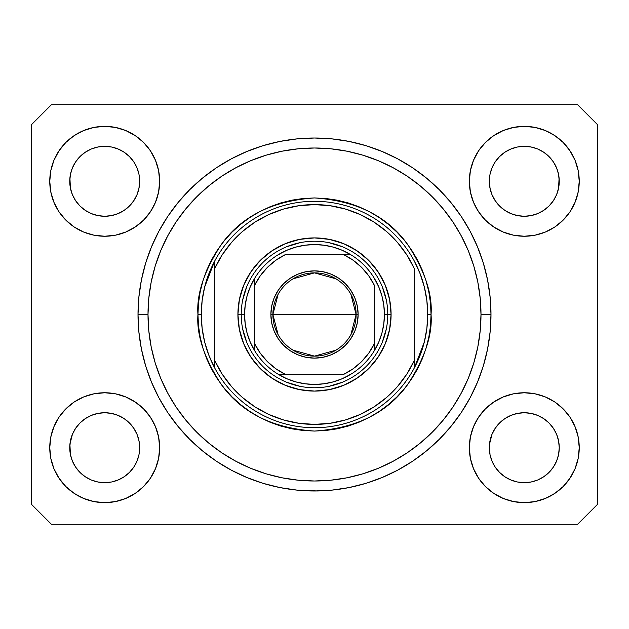 <?xml version="1.0" encoding="UTF-8"?>
<svg xmlns="http://www.w3.org/2000/svg" width="629" height="629" viewBox="0 0 629 629"><rect width="100%" height="100%" fill="white"/><g stroke="black" fill="none" stroke-linecap="round" stroke-linejoin="round"><path stroke-width="0.94" d="M313.281 490.982L316.057 490.982M317.614 490.966L297.202 490.14L280.07 487.601L263.268 483.386L246.961 477.553L231.307 470.154L216.447 461.246L202.538 450.93L189.706 439.294L178.07 426.462L167.754 412.553L158.846 397.693L151.447 382.039L145.613 365.732L141.399 348.93L138.86 331.798L138.01 314.5L138.86 297.202L141.399 280.07L145.613 263.268L151.447 246.961L158.846 231.307L167.754 216.447L178.07 202.538L189.706 189.706L202.538 178.07L216.447 167.754L231.307 158.846L246.961 151.447L263.268 145.613L280.07 141.399L297.202 138.86L314.5 138.01L331.798 138.86L348.93 141.399L365.732 145.613L382.039 151.447L397.693 158.846L412.553 167.754L426.462 178.07L439.294 189.706L450.93 202.538L461.246 216.447L470.154 231.307L477.553 246.961L483.386 263.268L487.601 280.07L490.14 297.202L490.99 314.5A176.49 176.49 0 0 1 314.5 490.99A176.49 176.49 0 0 1 138.01 314.5A176.49 176.49 0 0 1 314.5 138.01A176.49 176.49 0 0 1 490.99 314.5L490.14 331.798L487.601 348.93L483.386 365.732L477.553 382.039L470.154 397.693L461.246 412.553L450.93 426.462L439.294 439.294L426.462 450.93L412.553 461.246L397.693 470.154L382.039 477.553L365.732 483.386L348.93 487.601L331.798 490.14L314.524 490.99M138.058 318.659L138.034 317.496M510.913 213.608A34.965 34.965 0 0 0 517.463 215.59L510.913 213.601L504.867 210.369L510.913 213.601L504.867 210.369L499.568 206.021L495.22 200.722L491.988 194.683L489.999 188.118L491.98 194.668A34.965 34.965 0 0 0 491.98 194.675L489.999 188.118L489.496 177.873A34.965 34.965 0 0 0 489.496 177.881L489.323 181.301A34.965 34.965 0 0 1 524.287 146.337A34.965 34.965 0 0 1 559.252 181.301L559.087 184.737A34.965 34.965 0 0 0 559.087 184.722L559.252 181.301A34.965 34.965 0 0 1 524.287 216.266A34.965 34.965 0 0 1 489.323 181.301L489.999 174.477L491.988 167.912L489.999 174.477L491.988 167.919L495.227 161.857A34.965 34.965 0 0 0 495.212 161.889L491.988 167.919L495.22 161.873L499.568 156.574L495.22 161.873L499.568 156.574L504.867 152.226L499.568 156.574L504.867 152.226L510.913 148.994L504.867 152.226L510.913 148.994L517.47 147.005A34.965 34.965 0 0 0 517.478 147.005L510.913 148.994L517.47 147.005L524.287 146.337L531.135 147.013A34.965 34.965 0 0 0 531.12 147.005L524.287 146.337L531.112 147.005L537.669 148.994L531.112 147.005A34.965 34.965 0 0 0 531.088 147.005M91.339 213.608A34.965 34.965 0 0 0 97.88 215.59L91.331 213.601L85.285 210.369L91.331 213.601L85.285 210.369L79.985 206.021L75.637 200.722L72.406 194.683L70.417 188.118L72.406 194.683A34.965 34.965 0 0 0 72.406 194.675L70.417 188.118L69.913 177.873A34.965 34.965 0 0 0 69.913 177.881L69.748 181.301A34.965 34.965 0 0 1 104.713 146.337A34.965 34.965 0 0 1 139.677 181.301L139.504 184.737A34.965 34.965 0 0 0 139.504 184.722L139.677 181.301A34.965 34.965 0 0 1 104.713 216.266A34.965 34.965 0 0 1 69.748 181.301L70.417 174.477L72.406 167.919A34.965 34.965 0 0 0 72.406 167.912L70.417 174.477L72.406 167.919L75.645 161.857A34.965 34.965 0 0 0 75.629 161.889L72.406 167.919L75.637 161.873L79.985 156.574L75.637 161.873L79.985 156.574L85.285 152.226L79.985 156.574L85.285 152.226L91.331 148.994L85.285 152.226L91.331 148.994L97.912 147.005A34.965 34.965 0 0 0 97.896 147.005L91.331 148.994L97.888 147.005L104.713 146.337L111.553 147.013A34.965 34.965 0 0 0 111.537 147.005L104.713 146.337L111.53 147.005L118.087 148.994L111.53 147.005A34.965 34.965 0 0 0 111.506 147.005M85.285 210.369L79.985 206.021L75.637 200.722L72.406 194.683A34.965 34.965 0 0 0 72.414 194.699M79.985 206.021L75.637 200.722A34.965 34.965 0 0 0 79.977 206.013M129.448 206.013A34.965 34.965 0 0 0 133.78 200.722L129.432 206.021L124.133 210.369L129.432 206.021L124.133 210.369L118.087 213.601L124.133 210.369L118.087 213.601L111.53 215.59L118.087 213.601L111.53 215.59L104.713 216.266A34.965 34.965 0 0 0 111.522 215.598L104.713 216.266L97.888 215.59L91.331 213.601L97.888 215.59A34.965 34.965 0 0 0 104.697 216.266M111.537 215.59A34.965 34.965 0 0 0 118.087 213.608M137.004 194.699A34.965 34.965 0 0 0 137.012 194.691A34.965 34.965 0 0 0 137.02 194.668L139.001 188.134M104.713 216.266L97.857 215.59M133.78 200.722L137.012 194.683L133.78 200.722L129.432 206.021L133.78 200.722L137.012 194.683L139.001 188.118L137.012 194.683M111.53 147.005L118.087 148.994L124.133 152.226L118.087 148.994L124.133 152.226L129.432 156.574L133.78 161.873L137.012 167.919L139.001 174.477L137.012 167.919L139.001 174.477L139.677 181.356M504.867 210.369L499.568 206.021L495.22 200.722L491.988 194.683A34.965 34.965 0 0 0 491.996 194.699M499.568 206.021L495.22 200.722A34.965 34.965 0 0 0 499.552 206.013M524.303 216.266A34.965 34.965 0 0 0 531.104 215.598L524.287 216.266L517.47 215.59L510.913 213.601L517.47 215.59A34.965 34.965 0 0 0 524.279 216.266L517.439 215.59M549.023 206.013A34.965 34.965 0 0 0 553.363 200.722L549.015 206.021L543.715 210.369L549.015 206.021L543.715 210.369L537.669 213.601L543.715 210.369L537.669 213.601L531.112 215.59A34.965 34.965 0 0 0 537.661 213.608M556.586 194.699A34.965 34.965 0 0 0 556.594 194.691A34.965 34.965 0 0 0 556.594 194.668L558.583 188.134M553.363 200.722L556.594 194.683L553.363 200.722L549.015 206.021L553.363 200.722L556.594 194.683L558.583 188.118L556.594 194.683M531.112 147.005L537.669 148.994L543.715 152.226L537.669 148.994L543.715 152.226L549.015 156.574L553.363 161.873L556.594 167.919L558.583 174.477L556.594 167.919L558.583 174.477L559.252 181.356M489.496 451.119A34.965 34.965 0 0 0 489.496 451.127L489.323 447.699L489.999 454.531L491.98 461.073M531.088 481.995A34.965 34.965 0 0 0 531.104 481.995L524.287 482.663L517.47 481.995L510.913 480.006L517.47 481.995A34.965 34.965 0 0 0 517.486 481.995L517.447 481.987A34.965 34.965 0 0 0 517.463 481.995L510.913 480.006L504.867 476.774L510.913 480.006L504.867 476.774L499.568 472.426L495.212 467.119A34.965 34.965 0 0 0 495.227 467.135M517.439 413.41L524.287 412.734A34.965 34.965 0 0 0 517.478 413.402L510.913 415.399L517.47 413.41L524.287 412.734L531.112 413.41L537.669 415.399L531.112 413.41L537.669 415.399L543.715 418.631L537.669 415.399L543.715 418.631L549.015 422.979L553.363 428.278L556.594 434.317L558.583 440.882L556.594 434.317L558.583 440.882L559.252 447.699A34.965 34.965 0 0 1 524.287 482.663A34.965 34.965 0 0 1 489.323 447.699A34.965 34.965 0 0 1 524.287 412.734A34.965 34.965 0 0 1 559.252 447.699L559.087 451.127A34.965 34.965 0 0 0 559.087 451.119L559.252 447.699L558.583 454.523L556.594 461.081L558.583 454.523L556.594 461.081L553.363 467.127L556.594 461.081L553.363 467.127L549.015 472.426L553.363 467.127L549.015 472.426L543.715 476.774L549.015 472.426L543.715 476.774L537.669 480.006L543.715 476.774L537.669 480.006L531.112 481.995A34.965 34.965 0 0 0 531.128 481.987M504.867 476.774L499.56 472.418M558.583 454.523L559.087 451.142M69.913 451.119A34.965 34.965 0 0 0 69.913 451.127L69.748 447.699L70.417 454.531L72.406 461.081A34.965 34.965 0 0 0 72.414 461.088L72.406 461.073M97.872 481.987A34.965 34.965 0 0 0 97.88 481.995L91.331 480.006L85.285 476.774L91.323 479.998L85.285 476.774L79.985 472.426L75.629 467.119A34.965 34.965 0 0 0 75.645 467.135M104.697 412.734A34.965 34.965 0 0 0 97.896 413.402L91.331 415.399L97.888 413.41L104.713 412.734L111.53 413.41L118.087 415.399L111.53 413.41L118.087 415.399L124.133 418.631L118.087 415.399L124.133 418.631L129.432 422.979L133.78 428.278L137.012 434.317L139.001 440.882L137.012 434.317L139.001 440.882L139.677 447.699A34.965 34.965 0 0 1 104.713 482.663A34.965 34.965 0 0 1 69.748 447.699A34.965 34.965 0 0 1 104.713 412.734A34.965 34.965 0 0 1 139.677 447.699L139.504 451.127A34.965 34.965 0 0 0 139.504 451.119L139.677 447.699L139.001 454.523L137.012 461.081L139.001 454.523L137.012 461.081L133.78 467.127L137.012 461.081L133.78 467.127L129.432 472.426L133.78 467.127L129.432 472.426L124.133 476.774L129.432 472.426L124.133 476.774L118.087 480.006L124.133 476.774L118.087 480.006L111.53 481.995A34.965 34.965 0 0 0 111.522 481.995L104.713 482.663L97.888 481.995L91.331 480.006L97.888 481.995A34.965 34.965 0 0 0 97.912 481.995M97.865 481.987L104.713 482.663L111.53 481.995A34.965 34.965 0 0 0 111.553 481.987M85.285 476.774L79.977 472.418M139.001 454.523L139.504 451.142M53.945 468.723L50.823 458.423L49.762 447.699A54.943 54.943 0 0 1 104.713 392.755A54.943 54.943 0 0 1 159.656 447.699A54.943 54.943 0 0 1 104.713 502.642A54.943 54.943 0 0 1 49.762 447.699L50.823 436.982L53.945 426.674L59.024 417.176L65.856 408.85L74.183 402.017L83.681 396.938L93.988 393.809L104.713 392.755L115.429 393.809L125.737 396.938L135.235 402.017L143.561 408.85L150.394 417.176L155.473 426.674L158.602 436.982L159.656 447.699L158.602 458.423L155.473 468.723L150.394 478.229L143.561 486.555L135.235 493.388L125.737 498.459L115.429 501.588L104.713 502.642L93.988 501.588L83.681 498.459L74.183 493.388L65.856 486.555L59.024 478.229L53.945 468.723L50.823 458.423L49.762 447.699L50.823 436.982L53.945 426.674M575.055 426.674L578.177 436.982L579.238 447.699A54.943 54.943 0 0 1 524.287 502.642A54.943 54.943 0 0 1 469.344 447.699L470.398 436.982L473.527 426.674L478.606 417.176L485.439 408.85L493.765 402.017L503.263 396.938L513.571 393.809L524.287 392.755L535.012 393.809L545.319 396.938L554.817 402.017L563.144 408.85L569.976 417.176L575.055 426.674L578.177 436.982L579.238 447.699L578.177 458.423L575.055 468.723L569.976 478.229L563.144 486.555L554.817 493.388L545.319 498.459L535.012 501.588L524.287 502.642L513.571 501.588L503.263 498.459L493.765 493.388L485.439 486.555L478.606 478.229L473.527 468.723L470.398 458.423L469.344 447.699A54.943 54.943 0 0 1 524.287 392.755A54.943 54.943 0 0 1 579.238 447.699L578.177 458.423L575.055 468.723M575.055 160.277L578.177 170.577L579.238 181.301A54.943 54.943 0 0 1 524.287 236.245A54.943 54.943 0 0 1 469.344 181.301L470.398 170.577L473.527 160.277L478.606 150.771L485.439 142.445L493.765 135.612L503.263 130.541L513.571 127.412L524.287 126.358L535.012 127.412L545.319 130.541L554.817 135.612L563.144 142.445L569.976 150.771L575.055 160.277L578.177 170.577L579.238 181.301L578.177 192.018L575.055 202.326L569.976 211.824L563.144 220.15L554.817 226.983L545.319 232.062L535.012 235.191L524.287 236.245L513.571 235.191L503.263 232.062L493.765 226.983L485.439 220.15L478.606 211.824L473.527 202.326L470.398 192.018L469.344 181.301A54.943 54.943 0 0 1 524.287 126.358A54.943 54.943 0 0 1 579.238 181.301L578.177 192.018L575.055 202.326M53.945 202.326L50.823 192.018L49.762 181.301A54.943 54.943 0 0 1 104.713 126.358A54.943 54.943 0 0 1 159.656 181.301A54.943 54.943 0 0 1 104.713 236.245A54.943 54.943 0 0 1 49.762 181.301L50.823 170.577L53.945 160.277L59.024 150.771L65.856 142.445L74.183 135.612L83.681 130.541L93.988 127.412L104.713 126.358L115.429 127.412L125.737 130.541L135.235 135.612L143.561 142.445L150.394 150.771L155.473 160.277L158.602 170.577L159.656 181.301L158.602 192.018L155.473 202.326L150.394 211.824L143.561 220.15L135.235 226.983L125.737 232.062L115.429 235.191L104.713 236.245L93.988 235.191L83.681 232.062L74.183 226.983L65.856 220.15L59.024 211.824L53.945 202.326L50.823 192.018L49.762 181.301L50.823 170.577L53.945 160.277M79.985 472.426L75.637 467.127L72.406 461.081L70.417 454.523L69.913 444.271L69.748 447.699L70.417 440.882L72.406 434.317L70.424 440.858A34.965 34.965 0 0 0 70.417 440.866M79.977 422.987A34.965 34.965 0 0 0 75.637 428.278L72.406 434.317L75.637 428.278L79.985 422.979L75.637 428.278L79.985 422.979L85.285 418.631L79.985 422.979L85.285 418.631L91.362 415.384M499.568 472.426L495.22 467.127L491.988 461.081L489.999 454.523L489.496 444.271L489.323 447.699L489.999 440.882L491.988 434.317L489.999 440.858A34.965 34.965 0 0 0 489.999 440.866M499.552 422.987A34.965 34.965 0 0 0 495.22 428.278L491.988 434.317L495.22 428.278L499.568 422.979L495.22 428.278L499.568 422.979L504.867 418.631L499.568 422.979L504.867 418.631L510.945 415.384M559.252 181.301L559.087 177.873A34.965 34.965 0 0 0 559.087 177.873L558.583 188.118L559.087 184.729M139.677 181.301L139.504 177.873A34.965 34.965 0 0 0 139.504 177.873L139.001 188.118L139.504 184.729M577.571 524.287L51.429 524.287L31.45 504.309L31.45 124.691L51.429 104.713L577.571 104.713L597.55 124.691L597.55 504.309L577.571 524.287L597.55 504.309L597.55 124.691L577.571 104.713L51.429 104.713L31.45 124.691L31.45 504.309L51.429 524.287L577.571 524.287M138.018 312.904L138.01 314.5L138.018 312.904M138.058 310.341L138.034 311.536M490.14 297.202L487.601 280.07M477.553 246.961L476.428 244.304M397.693 158.846L395.138 157.509M382.039 151.447L365.732 145.613M263.268 145.613L246.733 151.542M158.846 231.307L156.888 235.081M138.86 331.798L141.399 348.93M151.447 382.039L152.572 384.696M231.307 470.154L233.862 471.491M246.961 477.553L263.268 483.386M365.732 483.386L382.267 477.458M470.154 397.693L472.112 393.919M139.504 444.278A34.965 34.965 0 0 0 139.504 444.271L139.001 440.882M124.133 418.631L129.432 422.979L133.78 428.278L137.012 434.317A34.965 34.965 0 0 0 137.02 434.325A34.965 34.965 0 0 0 137.004 434.301M129.432 422.979L133.78 428.278A34.965 34.965 0 0 0 129.448 422.987M118.087 415.392A34.965 34.965 0 0 0 104.721 412.734L111.553 413.41M97.857 413.41L97.888 413.41A34.965 34.965 0 0 0 91.339 415.392M72.414 434.301A34.965 34.965 0 0 0 72.398 434.332L75.637 428.278M559.087 444.278A34.965 34.965 0 0 0 559.087 444.271L558.583 440.882M543.715 418.631L549.015 422.979L553.363 428.278L556.594 434.317A34.965 34.965 0 0 0 556.594 434.325A34.965 34.965 0 0 0 556.586 434.301M549.015 422.979L553.363 428.278A34.965 34.965 0 0 0 549.023 422.987M537.661 415.392A34.965 34.965 0 0 0 524.303 412.734M510.913 415.399L517.47 413.41A34.965 34.965 0 0 0 510.913 415.392M491.996 434.301A34.965 34.965 0 0 0 491.988 434.309A34.965 34.965 0 0 0 491.98 434.332L495.22 428.278M524.287 412.734L531.135 413.41M543.708 152.226A34.965 34.965 0 0 1 543.723 152.234L549.015 156.574L553.371 161.881A34.965 34.965 0 0 0 553.355 161.865M489.999 174.477L489.496 177.858M124.125 152.226A34.965 34.965 0 0 1 124.141 152.234L129.432 156.574L133.788 161.881A34.965 34.965 0 0 0 133.773 161.865M104.713 146.337L97.888 147.005A34.965 34.965 0 0 0 97.872 147.013M70.417 188.118L69.913 184.729M91.331 415.399L97.888 413.41L104.713 412.734M69.913 444.271L72.406 434.317M139.001 174.477L139.504 177.873M133.78 161.873L137.012 167.919M69.913 177.873L70.417 174.477M489.999 188.118L489.496 184.729M531.112 215.59L524.287 216.266M489.496 444.271L491.988 434.317M558.583 174.477L559.087 177.873M553.363 161.873L556.594 167.919M517.47 147.005L524.287 146.337M495.22 467.127L491.988 461.081L489.999 454.523M531.112 481.995L524.287 482.663L517.47 481.995M75.637 467.127L72.406 461.081L70.417 454.523M138.018 312.857L138.01 314.303M387.763 314.531L391.089 314.5A76.589 76.589 0 0 1 314.5 391.089A76.589 76.589 0 0 1 237.911 314.5L241.237 314.531M197.946 314.5L201.28 314.5A113.22 113.22 0 0 1 414.401 261.224A113.22 113.22 0 0 1 427.72 314.5L431.054 314.5C432.603 334.762 424.834 358.066 407.741 384.429C387.503 412.718 356.423 428.255 314.5 431.054C272.577 428.255 241.497 412.718 221.259 384.429C204.166 358.066 196.397 334.762 197.946 314.5L198.512 325.924L200.187 337.238L202.97 348.332L206.823 359.104L211.714 369.443L217.595 379.256L224.404 388.439L232.085 396.915L240.561 404.596L249.744 411.405L259.557 417.286L269.896 422.177L280.668 426.03L291.762 428.813L303.076 430.488L314.5 431.054L325.924 430.488L337.238 428.813L348.332 426.03L359.104 422.177L369.443 417.286L379.256 411.405L388.439 404.596L396.915 396.915L404.596 388.439L411.405 379.256L417.286 369.443L422.177 359.104L426.03 348.332L428.813 337.238L430.488 325.924L431.054 314.5L430.488 303.076L428.813 291.762L426.03 280.668L422.177 269.896L417.286 259.557L411.405 249.744L404.596 240.561L396.915 232.085L388.439 224.404L379.256 217.595L369.443 211.714L359.104 206.823L348.332 202.97L337.238 200.187L325.924 198.512L314.5 197.946L303.076 198.512L291.762 200.187L280.668 202.97L269.896 206.823L259.557 211.714L249.744 217.595L240.561 224.404L232.085 232.085L224.404 240.561L217.595 249.744L211.714 259.557L206.823 269.896L202.97 280.668L200.187 291.762L198.512 303.076L197.946 314.5C196.397 294.238 204.166 270.934 221.259 244.571C241.497 216.282 272.577 200.745 314.5 197.946C356.423 200.745 387.503 216.282 407.741 244.571C424.834 270.934 432.603 294.238 431.054 314.5L427.72 314.5A113.22 113.22 0 0 1 414.401 367.776L424.339 341.964L426.871 328.33L427.72 314.5L426.871 300.67L424.339 287.036L420.164 273.827L414.401 261.224A113.22 113.22 0 0 0 214.599 261.224L214.599 360.283L222.123 374.019L231.519 386.544L242.605 397.607L255.146 406.987L268.897 414.48L283.577 419.952L298.877 423.278L314.5 424.386L330.123 423.278L345.423 419.952L360.103 414.48L373.854 406.987L386.395 397.607L397.481 386.544L406.877 374.019L414.401 360.283L414.401 268.717L406.877 254.981L397.481 242.456L386.395 231.393L373.854 222.013L360.103 214.52L345.423 209.048L330.123 205.722L314.5 204.614L298.877 205.722L283.577 209.048L268.897 214.52L255.146 222.013L242.605 231.393L231.519 242.456L222.123 254.981L214.599 268.717A109.886 109.886 0 0 1 414.401 268.717L414.401 360.283A109.886 109.886 0 0 1 214.599 360.283L214.599 367.776A113.22 113.22 0 0 1 201.28 314.5L197.946 314.5M138.01 314.5L148.004 314.5A166.496 166.496 0 0 1 314.5 148.004A166.496 166.496 0 0 1 480.996 314.5L490.99 314.5L480.996 314.5L480.202 330.823L477.804 346.98L473.834 362.831L468.33 378.218L461.34 392.991L452.943 407.002L443.209 420.125L432.233 432.233L420.125 443.209L407.002 452.943L392.991 461.34L378.218 468.33L362.831 473.834L346.98 477.804L330.823 480.202L314.5 480.996L298.177 480.202L282.02 477.804L266.169 473.834L250.782 468.33L236.009 461.34L221.998 452.943L208.875 443.209L196.767 432.233L185.791 420.125L176.057 407.002L167.66 392.991L160.67 378.218L155.166 362.831L151.196 346.98L148.798 330.823L148.004 314.5L148.798 298.177L151.196 282.02L155.166 266.169L160.67 250.782L167.66 236.009L176.057 221.998L185.791 208.875L196.767 196.767L208.875 185.791L221.998 176.057L236.009 167.66L250.782 160.67L266.169 155.166L282.02 151.196L298.177 148.798L314.5 148.004L330.823 148.798L346.98 151.196L362.831 155.166L378.218 160.67L392.991 167.66L407.002 176.057L420.125 185.791L432.233 196.767L443.209 208.875L452.943 221.998L461.34 236.009L468.33 250.782L473.834 266.169L477.804 282.02L480.202 298.177L480.996 314.5A166.496 166.496 0 0 1 314.5 480.996A166.496 166.496 0 0 1 148.004 314.5L138.01 314.5M414.401 367.776A113.22 113.22 0 0 1 214.599 367.776A113.22 113.22 0 0 0 414.401 367.776L414.401 360.283L414.401 367.776L420.164 355.173L424.339 341.964M241.237 314.469L237.911 314.5A76.589 76.589 0 0 1 314.5 237.911A76.589 76.589 0 0 1 391.089 314.5L389.618 329.439L385.262 343.811L378.178 357.052L368.657 368.657L357.052 378.178L343.811 385.262L329.439 389.618L314.5 391.089L299.561 389.618L285.189 385.262L271.948 378.178L260.343 368.657L250.822 357.052L243.738 343.811L239.382 329.439L237.911 314.5L239.382 299.561L243.738 285.189L250.822 271.948L260.343 260.343L271.948 250.822L285.189 243.738L299.561 239.382L314.5 237.911L329.439 239.382L343.811 243.738L357.052 250.822L368.657 260.343L378.178 271.948L385.262 285.189L389.618 299.561L391.089 314.5L387.763 314.469M490.14 331.798L487.601 348.93M138.86 297.202L141.399 280.07M386.355 300.206L382.18 286.462M342.538 246.82L328.794 242.645M300.206 242.645L286.462 246.82M246.82 286.462L242.645 300.206M242.645 328.794L246.82 342.538M286.462 382.18L300.206 386.355M328.794 386.355L342.538 382.18M382.18 342.538L386.355 328.794M214.599 261.224L204.661 287.036L202.129 300.67L201.28 314.5L202.129 328.33L204.661 341.964L208.836 355.173L214.599 367.776L214.599 261.224L208.836 273.827L204.661 287.036M278.167 334.809L272.876 314.5A41.624 41.624 0 0 0 314.5 356.124A41.624 41.624 0 0 0 356.124 314.5L358.121 314.5A43.621 43.621 0 0 1 314.5 358.121A43.621 43.621 0 0 1 270.879 314.5L356.124 314.5A41.624 41.624 0 0 1 314.5 356.124A41.624 41.624 0 0 1 272.876 314.5L278.167 294.191M350.833 294.191L356.124 314.5L350.833 334.809M335.933 350.18L314.5 356.124L293.067 350.18M254.556 350.518L254.556 343.528A66.603 66.603 0 0 0 285.472 374.444L343.528 374.444A66.603 66.603 0 0 0 374.444 343.528L374.444 285.472A66.603 66.603 0 0 0 343.528 254.556L285.472 254.556A66.603 66.603 0 0 0 254.556 285.472L254.556 343.528L260.225 353.097L267.404 361.596L275.903 368.775L285.472 374.444L278.482 374.444A69.929 69.929 0 0 1 244.571 314.5L241.237 314.5A73.263 73.263 0 0 0 314.5 387.763A73.263 73.263 0 0 0 387.763 314.5A73.263 73.263 0 0 1 314.5 387.763A73.263 73.263 0 0 1 241.237 314.5A73.263 73.263 0 0 1 314.5 241.237A73.263 73.263 0 0 1 387.763 314.5L384.429 314.5L387.763 314.5A73.263 73.263 0 0 0 314.5 241.237A73.263 73.263 0 0 0 241.237 314.5L244.571 314.5L245.208 323.927L247.111 333.189L250.248 342.105L254.556 350.518A69.929 69.929 0 0 0 278.482 374.444L343.528 374.444L353.097 368.775L361.596 361.596L368.775 353.097L374.444 343.528L374.444 350.518A69.929 69.929 0 0 1 278.482 374.444L286.895 378.752L295.811 381.889L305.073 383.792L314.5 384.429L323.927 383.792L333.189 381.889L342.105 378.752L350.518 374.444A69.929 69.929 0 0 0 374.444 350.518L378.752 342.105L381.889 333.189L383.792 323.927L384.429 314.5A69.929 69.929 0 0 1 374.444 350.518L374.444 285.472L368.775 275.903L361.596 267.404L353.097 260.225L343.528 254.556L350.518 254.556A69.929 69.929 0 0 1 384.429 314.5L383.792 305.073L381.889 295.811L378.752 286.895L374.444 278.482A69.929 69.929 0 0 0 350.518 254.556L285.472 254.556L275.903 260.225L267.404 267.404L260.225 275.903L254.556 285.472L254.556 278.482A69.929 69.929 0 0 1 350.518 254.556L342.105 250.248L333.189 247.111L323.927 245.208L314.5 244.571L305.073 245.208L295.811 247.111L286.895 250.248L278.482 254.556A69.929 69.929 0 0 0 254.556 278.482L250.248 286.895L247.111 295.811L245.208 305.073L244.571 314.5A69.929 69.929 0 0 1 254.556 278.482L254.556 349.213M374.444 278.482L374.444 279.787M278.482 254.556L279.787 254.556M350.518 374.444L349.213 374.444M358.121 314.5L357.288 323.007L354.803 331.192L350.77 338.732L345.345 345.345L338.732 350.77L331.192 354.803L323.007 357.288L314.5 358.121L305.993 357.288L297.808 354.803L290.268 350.77L283.655 345.345L278.23 338.732L274.197 331.192L271.712 323.007L270.879 314.5L271.712 305.993L274.197 297.808L278.23 290.268L283.655 283.655L290.268 278.23L297.808 274.197L305.993 271.712L314.5 270.879L323.007 271.712L331.192 274.197L338.732 278.23L345.345 283.655L350.77 290.268L354.803 297.808L357.288 305.993L358.121 314.5L272.876 314.5A41.624 41.624 0 0 1 314.5 272.876A41.624 41.624 0 0 1 356.124 314.5A41.624 41.624 0 0 0 314.5 272.876A41.624 41.624 0 0 0 272.876 314.5L270.879 314.5A43.621 43.621 0 0 1 314.5 270.879A43.621 43.621 0 0 1 358.121 314.5M293.067 278.82L314.5 272.876L335.933 278.82"/></g></svg>
